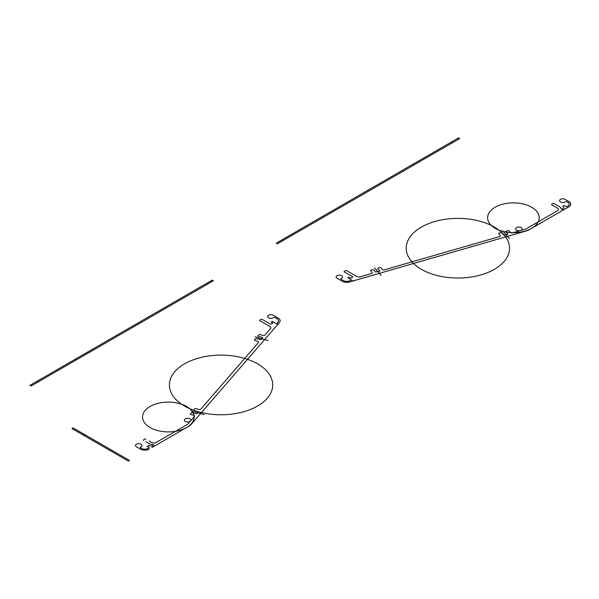 <?xml version="1.0" encoding="UTF-8"?>
<svg xmlns="http://www.w3.org/2000/svg" width="599" height="599" viewBox="0 0 599 599"><rect width="100%" height="100%" fill="white"/><g stroke="black" fill="none" stroke-linecap="round" stroke-linejoin="round"><path stroke-width="0.9" d="M375.438 272.043L373.776 269.655L371.006 270.044A0.809 0.464 0 0 0 370.646 270.666L372.091 272.335A1.61 0.928 0 0 1 371.365 273.578L360.358 276.76A3.227 1.864 0 0 1 356.637 276.409L346.626 270.628A0.809 0.464 0 0 0 345.488 270.628L344.35 271.287A0.809 0.464 0 0 0 344.35 271.946L352.429 276.611A0.809 0.464 0 0 1 352.429 277.27L351.403 277.861A0.809 0.464 0 0 1 350.265 277.861L349.022 277.142L347.884 277.801L351.246 279.748A0.809 0.464 0 0 1 351.036 280.489L348.925 281.103A4.837 2.793 0 0 1 343.347 280.579L341.011 279.231A0.809 0.464 0 0 1 341.138 278.513A3.227 1.864 0 0 0 341.917 275.832A3.227 1.864 0 0 0 337.237 275.562A3.227 1.864 0 0 0 337.08 278.28L342.201 281.238A6.447 3.721 0 0 0 349.644 281.934L525.974 231.034A12.893 7.443 0 0 0 529.329 229.634L568.878 206.805A6.447 3.721 0 0 0 569.05 206.7A6.447 3.721 0 0 0 568.878 201.534L565.067 199.34A3.227 1.864 0 0 0 560.365 199.43A3.227 1.864 0 0 0 560.836 202.14A3.227 1.864 0 0 0 565.478 201.683A0.809 0.464 0 0 1 566.721 201.608A0.809 0.464 0 0 0 565.478 201.683A3.227 1.864 0 0 1 560.836 202.14A3.227 1.864 0 0 1 560.365 199.43A3.227 1.864 0 0 1 565.067 199.34M566.257 208.317L569.05 206.7M556.119 204.723L554.038 203.525A0.809 0.464 0 0 0 552.899 203.525L551.784 204.169A0.809 0.464 0 0 0 551.784 204.828L557.482 208.115A3.227 1.864 0 0 1 557.482 210.751L526.678 228.533A6.447 3.721 0 0 1 525.001 229.23L512.542 232.824M564.206 205.554L565.913 206.535A0.809 0.464 0 0 0 567.051 206.535L567.74 206.146A4.837 2.793 0 0 0 567.74 202.192L566.721 201.608M563.637 208.512L561.308 209.306L563.637 208.512M561.308 209.306A7.255 4.186 0 0 0 559.563 206.707L554.038 203.525M552.899 203.525L551.784 204.169M520.276 230.555A3.227 1.864 0 0 0 520.658 227.343A3.227 1.864 0 0 0 515.642 228.758A3.227 1.864 0 0 0 520.276 230.555M374.615 267.903L381.144 275.443M502.898 231.042L509.307 238.439M507.907 234.164L504.365 235.19A51.664 29.83 0 0 0 415.107 231.476A51.664 29.83 0 0 0 454.162 277.958A51.664 29.83 0 0 0 504.365 235.19L507.907 234.164L505.713 231.566L507.907 230.525A0.809 0.464 0 0 1 508.985 230.735L510.43 232.397A1.61 0.928 0 0 0 512.594 232.816M555.093 206.737L551.784 204.828M375.416 272.006L379.601 271.205L379.848 270.77L377.55 268.569L379.744 267.521A0.809 0.464 0 0 1 380.822 267.731L382.267 269.393A1.61 0.928 0 0 0 384.431 269.812L499.529 236.583A1.61 0.928 0 0 0 500.255 235.332L498.81 233.67A0.809 0.464 0 0 1 499.169 233.048L501.94 232.659L503.602 235.04L504.365 235.19M531.642 228.294A25.787 14.893 0 0 0 520.082 203.383A25.787 14.893 0 0 0 488.499 221.623A25.787 14.893 0 0 0 531.642 228.294M353.298 281.178L352.714 280.512M470.185 245.44L469.826 245.021M564.206 205.547L562.731 206.4L563.861 207.973A0.809 0.464 0 0 1 563.689 208.482L561.989 209.463M145.737 441.658L149.173 443.642A7.255 4.186 0 0 0 153.666 444.653L153.943 445.05L152.251 446.023A0.809 0.464 0 0 1 151.367 446.128L148.649 445.476L147.167 446.322L148.881 447.311A0.809 0.464 0 0 1 148.881 447.97L148.193 448.366A4.837 2.793 0 0 1 141.357 448.366L140.346 447.775A0.809 0.464 0 0 1 140.473 447.064A3.227 1.864 0 0 0 141.259 444.383A3.227 1.864 0 0 0 136.572 444.106A3.227 1.864 0 0 0 136.415 446.824L140.218 449.018A6.447 3.721 0 0 0 149.158 449.123A6.447 3.721 0 0 0 149.338 449.025L149.166 449.123M264.998 334.998L270.508 328.634A3.227 1.864 0 0 0 269.902 326.485L259.891 320.705A0.809 0.464 0 0 1 259.891 320.053L261.029 319.394A0.809 0.464 0 0 1 262.167 319.394L270.246 324.059A0.809 0.464 0 0 0 271.384 324.059L272.41 323.467A0.809 0.464 0 0 0 272.41 322.809L271.175 322.09L272.313 321.431L275.675 323.37A0.809 0.464 0 0 0 276.97 323.25L278.026 322.03A4.837 2.793 0 0 0 277.12 318.81L274.791 317.463A0.809 0.464 0 0 0 273.548 317.537A3.227 1.864 0 0 1 268.906 317.987A3.227 1.864 0 0 1 268.434 315.284A3.227 1.864 0 0 1 273.144 315.194L278.265 318.151A6.447 3.721 0 0 1 279.471 322.449L191.306 424.249A12.893 7.443 0 0 1 188.887 426.189L151.959 447.505M276.251 243.157L277.389 243.815L459.747 138.534L458.609 137.875L276.251 243.157M414.164 164.852L413.018 164.193M283.162 240.484L282.024 239.825M452.148 142.921L451.002 142.27M31.088 386.018L29.95 385.359L212.308 280.077L213.446 280.736L31.088 386.018M265.005 334.991A1.61 0.928 0 0 1 262.841 335.41L259.959 334.571A0.809 0.464 0 0 0 258.873 334.781L257.795 336.032L258.206 336.376L262.332 337.342M262.28 337.327L262.661 337.694L260.887 339.745L256.32 338.555L255.586 338.577L254.508 339.828A0.809 0.464 0 0 0 254.867 340.449L257.75 341.28A1.61 0.928 0 0 1 258.469 342.531L200.92 408.982A1.61 0.928 0 0 1 198.756 409.402L195.873 408.57A0.809 0.464 0 0 0 194.795 408.78L193.709 410.023L194.121 410.375L198.501 411.775A51.664 29.83 0 0 0 272.582 382.791A51.664 29.83 0 0 0 192.069 360.246A51.664 29.83 0 0 0 198.501 411.775L196.734 413.819L198.501 411.775M196.734 413.819L192.234 412.554L191.508 412.576L190.422 413.819A0.809 0.464 0 0 0 190.782 414.448L193.664 415.279A1.61 0.928 0 0 1 194.39 416.53M85.732 435.196L84.594 435.847M38.695 381.623L37.557 380.971M207.681 284.068L206.535 283.409M83.927 434.148L82.789 434.807M129.511 460.466L73.093 427.896L71.955 428.555L128.373 461.125L129.511 460.466M76.679 359.7L75.541 359.041M216.269 392.046L215.535 391.836M278.168 324.561L277.008 324.224M149.233 441.066L151.614 442.444A3.227 1.864 0 0 0 156.174 442.444L186.978 424.661A6.447 3.721 0 0 0 188.183 423.688L194.413 416.5M186.566 427.529A25.787 14.893 0 0 0 175.005 402.618A25.787 14.893 0 0 0 143.423 420.85A25.787 14.893 0 0 0 186.566 427.529M191.321 410.929L204.139 414.628M255.174 336.863L268.225 340.636M190.482 420.962A3.227 1.864 0 0 0 187.367 418.289A3.227 1.864 0 0 0 184.911 421.179A3.227 1.864 0 0 0 190.482 420.962M143.655 439.801L144.778 439.149L143.655 439.801A0.809 0.464 0 0 0 143.655 440.452M153.943 445.05L153.666 444.653M136.415 446.824A3.227 1.864 0 0 1 136.572 444.106A3.227 1.864 0 0 1 141.259 444.383A3.227 1.864 0 0 1 140.473 447.064A0.809 0.464 0 0 0 140.346 447.775M145.916 439.149A0.809 0.464 0 0 0 144.778 439.149"/></g></svg>
